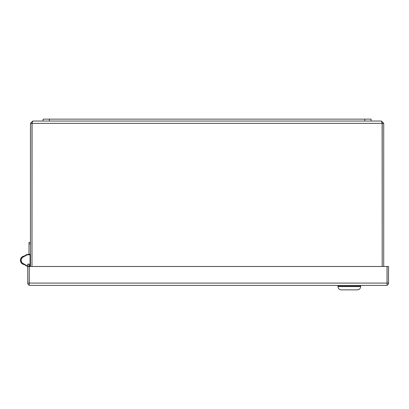 <?xml version="1.0" encoding="UTF-8"?>
<svg xmlns="http://www.w3.org/2000/svg" width="409" height="409" viewBox="0 0 409 409"><rect width="100%" height="100%" fill="white"/><g stroke="black" fill="none" stroke-linecap="round" stroke-linejoin="round"><path stroke-width="0.61" d="M383.719 266.489L383.719 123.36L381.398 121.038L371.101 121.038L371.101 119.147L43.083 119.147L43.083 121.038L32.792 121.038L30.471 123.36L31.984 123.36L32.792 121.038M371.101 121.038L43.083 121.038M381.398 121.038L382.2 123.36L382.2 266.489L382.124 123.012M32.066 123.012L31.984 266.489L31.984 123.36L383.719 123.36M30.471 266.489L30.471 123.36M29.008 246.305L29.008 249.459M29.008 254.403L30.471 254.188M29.008 254.188L29.008 242.358L30.471 242.358M29.249 283.156L29.249 285.267L30.056 285.41L29.249 285.267A2.321 2.321 0 0 1 27.735 283.089L29.197 283.089L29.249 266.489L27.735 266.499A0.808 0.808 0 0 1 27.735 266.53A0.808 0.808 0 0 0 27.735 266.499L27.188 266.208A0.394 0.394 0 0 1 26.994 266.157L27.735 265.814M24.157 256.054A4.289 4.289 0 0 0 24.157 264.557M30.056 285.41L386.229 285.41L387.032 285.267L387.032 266.489L29.249 266.489L29.249 264.117L27.735 264.117L27.735 266.479L29.197 266.489M29.249 266.489L29.249 283.089L29.249 266.489M27.735 283.089L27.735 266.489M29.249 285.267L29.249 283.089L387.032 283.089L387.037 266.489L388.55 266.489L388.55 283.089A2.321 2.321 0 0 1 387.037 285.267L387.032 283.156M386.229 285.41L387.037 285.267M388.55 283.089L387.083 283.089L387.083 266.489M29.249 266.208L30.072 266.208A0.394 0.394 0 0 0 30.465 265.814L30.465 254.797L27.188 254.797L22.97 257.179L22.776 256.832A3.988 3.988 0 0 0 22.776 263.774L26.994 266.157M30.465 254.797A0.394 0.394 0 0 0 30.072 254.403L27.188 254.403A0.394 0.394 0 0 0 26.994 254.454L22.776 256.832M357.389 289.853C359.383 289.659 360.472 288.565 360.666 286.571L360.666 286.193L337.962 286.193L337.962 286.571C338.156 288.565 339.25 289.659 341.239 289.853L357.389 289.853C359.383 289.659 360.472 288.565 360.666 286.571L337.962 286.571C338.156 288.565 339.25 289.659 341.239 289.853L357.389 289.853M360.544 285.41L360.544 286.193M338.085 285.41L338.085 286.193M49.392 119.147L49.392 121.038M364.792 119.147L364.792 121.038M29.008 243.933L30.471 243.933M29.249 264.342L27.735 264.342M29.249 266.254L27.735 266.254M30.465 265.814L30.072 265.814L30.072 254.403M30.072 266.208L30.072 265.814L29.249 265.814M22.776 263.774L22.97 263.432L27.188 265.814L27.188 266.208M22.97 257.179A3.594 3.594 0 0 0 22.97 263.432M26.994 254.454L27.188 254.797L25.015 256.024M27.188 254.403L27.188 254.797"/></g></svg>

